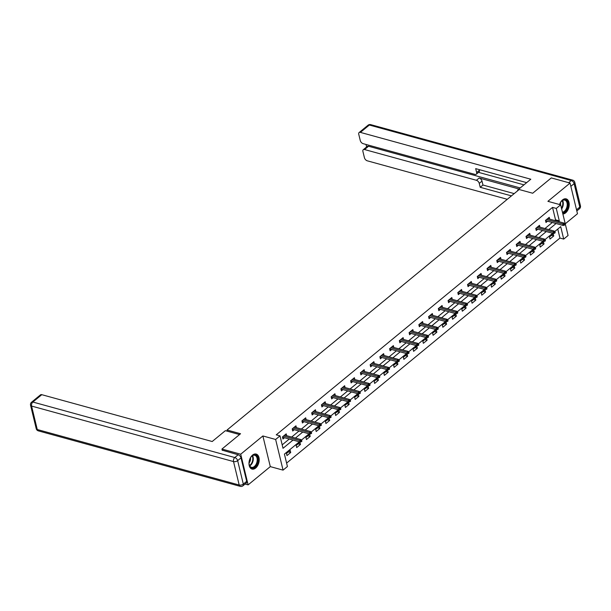 <?xml version="1.0" encoding="UTF-8"?>
<svg xmlns="http://www.w3.org/2000/svg" width="611" height="611" viewBox="0 0 611 611"><rect width="100%" height="100%" fill="white"/><g stroke="black" fill="none" stroke-linecap="round" stroke-linejoin="round"><path stroke-width="0.92" d="M255.658 468.034A7.775 4.857 105.4 0 0 259.209 460.114A7.775 4.857 105.4 0 0 256.154 454.072A7.775 4.857 105.4 0 0 252.534 455.111A7.775 4.857 105.4 0 0 248.99 463.031A7.775 4.857 105.4 0 0 252.038 469.072A7.775 4.857 105.4 0 0 255.658 468.034M562.868 213.98A7.775 4.857 105.4 0 0 565.656 212.834A7.775 4.857 105.4 0 0 569.2 204.914A7.775 4.857 105.4 0 0 566.153 198.873A7.775 4.857 105.4 0 0 562.532 199.912A7.775 4.857 105.4 0 0 559.577 204.532M299.359 441.806L284.421 454.103L287.43 466.529L283.061 470.134L275.637 439.469L280.014 435.864L283.015 448.298L293.02 440.065M245.087 484.042L248.127 484.874L270.299 466.621L283.061 470.134M565.251 223.809L577.487 213.735L570.063 183.071L547.899 201.325L560.654 204.83L568.077 235.495L563.701 239.092L560.699 226.658L554.704 231.6M286.597 463.092L559.951 238.061L563.701 239.092M222.267 450.391L221.938 449.054L240.711 454.21L248.127 484.874M221.938 449.054L240.551 433.734L227.04 430.014L519.174 189.517L532.685 193.236L551.298 177.916L570.063 183.071M227.04 430.014L227.323 431.206M559.951 238.061L557.774 229.064M553.253 233.891L549.503 236.969L550.007 239.046L553.749 235.961L553.253 233.891M543.507 241.91L539.757 244.996L540.261 247.065L544.011 243.98L543.507 241.91M533.762 249.93L530.02 253.015L530.516 255.085L534.266 251.999L533.762 249.93M524.024 257.949L520.274 261.034L520.778 263.104L524.528 260.019L524.024 257.949M514.279 265.968L510.536 269.054L511.033 271.124L514.783 268.038L514.279 265.968M504.541 273.988L500.791 277.073L501.295 279.143L505.037 276.057L504.541 273.988M494.795 282.007L491.053 285.093L491.55 287.162L495.3 284.077L494.795 282.007M485.058 290.026L481.308 293.112L481.812 295.182L485.554 292.096L485.058 290.026M475.312 298.046L471.57 301.131L472.066 303.201L475.816 300.123L475.312 298.046M465.574 306.065L461.824 309.151L462.328 311.22L466.071 308.143L465.574 306.065M455.829 314.085L452.079 317.17L452.583 319.248L456.333 316.162L455.829 314.085M446.083 322.104L442.341 325.189L442.838 327.267L446.588 324.181L446.083 322.104M436.346 330.131L432.596 333.209L433.1 335.286L436.85 332.201L436.346 330.131M426.6 338.15L422.858 341.236L423.354 343.306L427.104 340.22L426.6 338.15M416.862 346.17L413.112 349.255L413.616 351.325L417.359 348.239L416.862 346.17M407.117 354.189L403.375 357.275L403.871 359.344L407.621 356.259L407.117 354.189M397.379 362.208L393.629 365.294L394.133 367.364L397.876 364.278L397.379 362.208M387.634 370.228L383.884 373.313L384.388 375.383L388.138 372.298L387.634 370.228M377.896 378.247L374.146 381.333L374.65 383.403L378.392 380.317L377.896 378.247M368.15 386.267L364.4 389.352L364.904 391.422L368.654 388.336L368.15 386.267M358.405 394.286L354.663 397.371L355.159 399.441L358.909 396.363L358.405 394.286M348.667 402.305L344.917 405.391L345.421 407.461L349.164 404.383L348.667 402.305M338.922 410.325L335.179 413.41L335.676 415.488L339.426 412.402L338.922 410.325M329.184 418.344L325.434 421.43L325.938 423.507L329.68 420.421L329.184 418.344M319.438 426.371L315.696 429.449L316.192 431.526L319.943 428.441L319.438 426.371M309.701 434.39L305.951 437.476L306.455 439.546L310.197 436.46L309.701 434.39M299.955 442.41L296.205 445.495L296.709 447.565L300.459 444.48L299.955 442.41M290.21 450.429L286.467 453.515L286.971 455.585L290.714 452.499L290.21 450.429M554.696 220.525L555.536 219.83L552.535 207.396L276.256 434.833L280.014 435.864M282.183 444.861L289.27 439.034M291.661 437.064L299.008 431.015M301.399 429.044L308.754 422.995M311.144 421.025L318.491 414.968M320.89 413.005L328.237 406.949M330.627 404.986L337.975 398.93M340.373 396.959L347.72 390.91M350.111 388.94L357.466 382.891M359.856 380.92L367.203 374.871M369.594 372.901L376.949 366.852M379.339 364.882L386.687 358.833M389.077 356.862L396.432 350.813M398.823 348.843L406.17 342.794M408.568 340.823L415.915 334.775M418.306 332.804L425.653 326.755M428.051 324.785L435.399 318.736M437.789 316.765L445.144 310.709M447.535 308.746L454.882 302.689M457.272 300.727L464.627 294.67M467.018 292.7L474.365 286.651M476.756 284.68L484.111 278.631M486.501 276.661L493.848 270.612M496.247 268.641L503.594 262.593M505.984 260.622L513.332 254.573M515.73 252.603L523.077 246.554M525.468 244.583L532.823 238.534M535.213 236.564L542.56 230.515M544.951 228.545L552.306 222.496M549.686 219.143L549.243 217.31L545.493 220.395L545.997 222.473L547.555 221.19M539.941 227.162L539.498 225.329L535.748 228.415L536.252 230.492L537.81 229.209M530.195 235.182L529.752 233.356L526.01 236.434L526.506 238.511L528.064 237.228M520.457 243.209L520.014 241.376L516.264 244.453L516.769 246.531L518.327 245.248M510.712 251.228L510.269 249.395L506.527 252.48L507.023 254.55L508.581 253.267M500.974 259.247L500.531 257.414L496.781 260.5L497.285 262.57L498.843 261.287M491.229 267.267L490.786 265.434L487.043 268.519L487.54 270.589L489.098 269.306M481.491 275.286L481.048 273.453L477.298 276.539L477.802 278.608L479.36 277.325M471.745 283.305L471.302 281.472L467.552 284.558L468.057 286.628L469.615 285.345M462.008 291.325L461.565 289.492L457.815 292.577L458.319 294.647L459.877 293.364M452.262 299.344L451.819 297.511L448.069 300.597L448.573 302.666L450.131 301.383M442.517 307.364L442.074 305.531L438.331 308.616L438.828 310.686L440.386 309.403M432.779 315.383L432.336 313.55L428.586 316.635L429.09 318.705L430.648 317.43M423.033 323.402L422.591 321.569L418.848 324.655L419.345 326.732L420.903 325.449M413.296 331.422L412.853 329.589L409.103 332.674L409.607 334.752L411.165 333.469M403.55 339.449L403.107 337.616L399.365 340.694L399.861 342.771L401.419 341.488M393.812 347.468L393.369 345.635L389.619 348.721L390.124 350.79L391.682 349.507M384.067 355.487L383.624 353.654L379.874 356.74L380.378 358.81L381.936 357.527M374.329 363.507L373.879 361.674L370.136 364.759L370.64 366.829L372.198 365.546M364.584 371.526L364.141 369.693L360.391 372.779L360.895 374.849L362.453 373.565M354.838 379.546L354.395 377.713L350.653 380.798L351.149 382.868L352.707 381.585M345.1 387.565L344.657 385.732L340.907 388.817L341.412 390.887L342.97 389.604M335.355 395.584L334.912 393.751L331.17 396.837L331.666 398.907L333.224 397.624M325.617 403.604L325.174 401.771L321.424 404.856L321.928 406.926L323.486 405.643M315.872 411.623L315.429 409.79L311.686 412.876L312.183 414.945L313.741 413.67M306.134 419.642L305.691 417.809L301.941 420.895L302.445 422.972L304.003 421.689M296.388 427.662L295.945 425.829L292.195 428.914L292.7 430.992L294.258 429.709M286.651 435.681L286.2 433.856L282.458 436.934L282.954 439.011L284.512 437.728M270.299 466.621L262.875 435.956L240.711 454.21M262.875 435.956L275.637 439.469M552.535 207.396L556.285 208.427L560.654 204.83M552.65 233.287L544.959 239.619M542.912 241.307L535.221 247.638M533.166 249.326L525.475 255.658M523.421 257.346L515.737 263.677M513.683 265.365L505.992 271.696M503.938 273.384L496.247 279.716M494.2 281.404L486.509 287.735M484.454 289.423L476.763 295.755M474.716 297.442L467.025 303.774M464.971 305.462L457.28 311.793M455.233 313.489L447.542 319.813M445.488 321.508L437.797 327.832M435.742 329.528L428.059 335.859M426.004 337.547L418.314 343.878M416.259 345.566L408.568 351.898M406.521 353.586L398.83 359.917M396.776 361.605L389.085 367.937M387.038 369.624L379.347 375.956M377.293 377.644L369.602 383.975M367.555 385.663L359.864 391.995M357.809 393.683L350.118 400.014M348.064 401.702L340.373 408.033M338.326 409.721L330.635 416.053M328.581 417.748L320.89 424.072M318.843 425.768L311.152 432.099M309.097 433.787L301.406 440.119M558.446 221.556L559.294 220.861L556.285 208.427M295.411 438.095L302.766 432.046M305.156 430.075L312.504 424.026M314.894 422.056L322.249 416.007M324.64 414.037L331.987 407.98M334.385 406.017L341.732 399.961M344.123 397.998L351.47 391.941M353.868 389.971L361.216 383.922M363.606 381.951L370.961 375.902M373.352 373.932L380.699 367.883M383.089 365.913L390.444 359.864M392.835 357.893L400.182 351.844M402.573 349.874L409.928 343.825M412.318 341.855L419.665 335.806M422.064 333.835L429.411 327.786M431.801 325.816L439.149 319.767M441.547 317.796L448.894 311.747M451.285 309.777L458.64 303.72M461.03 301.758L468.377 295.701M470.768 293.731L478.123 287.682M480.513 285.711L487.861 279.662M490.251 277.692L497.606 271.643M499.997 269.672L507.344 263.624M509.742 261.653L517.089 255.604M519.48 253.634L526.827 247.585M529.225 245.614L536.573 239.565M538.963 237.595L546.318 231.546M548.709 229.576L556.056 223.527M555.536 219.83L559.294 220.861M551.489 235.334L553.749 235.961M541.743 243.361L544.011 243.98M532.005 251.381L534.266 251.999M522.26 259.4L524.528 260.019M512.522 267.419L514.783 268.038M502.777 275.439L505.037 276.057M493.039 283.458L495.3 284.077M483.293 291.478L485.554 292.096M473.548 299.497L475.816 300.123M463.81 307.516L466.071 308.143M454.065 315.536L456.333 316.162M444.327 323.555L446.588 324.181M434.581 331.574L436.85 332.201M424.844 339.601L427.104 340.22M415.098 347.621L417.359 348.239M405.36 355.64L407.621 356.259M395.615 363.66L397.876 364.278M385.869 371.679L388.138 372.298M376.132 379.698L378.392 380.317M366.386 387.718L368.654 388.336M356.648 395.737L358.909 396.363M346.903 403.756L349.164 404.383M337.165 411.776L339.426 412.402M327.42 419.795L329.68 420.421M317.682 427.815L319.943 428.441M307.936 435.834L310.197 436.46M298.191 443.861L300.459 444.48M288.453 451.88L290.714 452.499M545.554 220.64L563.166 225.474L562.807 223.985L546.555 219.517M564.113 224.382L564.312 225.207L564.938 224.695L564.732 223.863L564.113 224.382L562.807 223.985L563.93 223.061L547.685 218.593M563.166 225.474L564.312 225.207M564.732 223.863L563.93 223.061M559.607 204.54A6.729 4.201 -74.6 0 1 560.211 203.096A6.729 4.201 -74.6 0 1 561.326 201.424A6.729 4.201 -74.6 0 1 566.955 200.981A6.729 4.201 -74.6 0 1 566.771 209.313A6.729 4.201 -74.6 0 1 562.578 212.788M562.433 212.185A6.232 3.887 105.4 0 0 566.153 208.985A6.232 3.887 105.4 0 0 564.77 200.095A6.232 3.887 105.4 0 0 561.219 201.554M560.44 204.769A4.437 2.772 105.4 0 0 560.478 202.615M562.807 213.72A7.729 4.827 105.4 0 0 567.26 209.779A7.729 4.827 105.4 0 0 565.61 198.774M250.22 458.296A6.729 4.201 -74.6 0 1 251.327 456.623A6.729 4.201 -74.6 0 1 256.956 456.18A6.729 4.201 -74.6 0 1 256.773 464.52A6.729 4.201 -74.6 0 1 252.389 467.988A6.729 4.201 -74.6 0 1 249.181 464.413A6.729 4.201 -74.6 0 1 250.22 458.296M249.158 464.245A6.232 3.887 105.4 0 0 251.472 467.308A6.232 3.887 105.4 0 0 256.154 464.184A6.232 3.887 105.4 0 0 254.772 455.294A6.232 3.887 105.4 0 0 251.22 456.753M249.067 462.955A4.437 2.772 105.4 0 0 249.8 461.847A4.437 2.772 105.4 0 0 250.479 457.815M251.518 468.874A7.729 4.827 105.4 0 0 257.262 464.979A7.729 4.827 105.4 0 0 255.612 453.981M518.288 190.25L517.632 190.074L517.777 190.67M517.632 190.074L530.806 179.222L360.398 132.388A2.994 1.749 -129.5 0 0 359.1 132.564A2.994 1.749 -129.5 0 0 358.749 134.26L360.276 140.553A2.994 1.749 -129.5 0 0 363.125 143.661L474.984 174.402A2.994 1.749 -129.5 0 0 476.282 174.227A2.994 1.749 -129.5 0 0 476.633 172.531L479.383 170.27A2.994 1.749 50.5 0 1 479.032 171.966L476.282 174.227M526.651 182.643L475.686 168.636L476.633 172.531M363.255 149.726L367.249 146.434A2.994 1.749 50.5 0 1 368.548 146.25L364.553 149.542A2.994 1.749 -129.5 0 0 363.255 149.726A2.994 1.749 -129.5 0 0 362.903 151.413L364.423 157.707A2.994 1.749 -129.5 0 0 367.28 160.815L507.298 199.301M366.012 144.456L366.615 146.953M479.261 183.392A2.994 1.749 -129.5 0 0 476.404 180.283L479.154 178.022A2.994 1.749 50.5 0 1 482.003 181.131L479.261 183.392L480.2 187.287L511.453 195.879M364.553 149.542L476.404 180.283M523.971 184.85L478.543 172.363M479.154 178.022L518.968 188.967M368.548 146.25L520.221 187.944M482.003 181.131L482.95 185.026L514.202 193.618M482.95 185.026L480.2 187.287M479.223 169.606L479.383 170.27M239.535 434.566L225.367 430.671L212.193 441.516L41.785 394.683L32.857 402.038L234.792 457.54L238.16 454.76L222.213 450.17M246.691 481.323L241.017 457.868L237.648 460.641L243.315 484.095L246.691 481.323A2.994 1.749 50.5 0 1 246.34 483.011L242.964 485.783A2.994 1.749 -129.5 0 0 243.315 484.095A2.994 1.55 -13.6 0 1 239.191 485.019L233.517 461.565L31.581 406.063L37.256 429.518L239.191 485.019A2.994 1.871 105.4 0 0 240.276 486.364A2.994 2.994 0 0 0 242.964 485.783M36.225 428.678A2.994 2.994 0 0 0 38.34 430.862A2.994 1.871 105.4 0 1 37.256 429.518A2.994 1.55 166.4 0 1 36.225 428.678L30.55 405.223A2.994 1.55 -13.6 0 0 31.581 406.063A2.994 1.871 105.4 0 1 32.857 402.038A2.994 1.749 -129.5 0 0 31.558 402.214L40.486 394.859A2.994 1.749 50.5 0 1 41.785 394.683M238.16 454.76A2.994 1.749 50.5 0 1 241.017 457.868M535.809 228.659L553.421 233.494L553.062 232.004L536.817 227.544M554.368 232.401L554.567 233.226L555.193 232.715L554.994 231.882L554.368 232.401L553.062 232.004L554.185 231.08L537.94 226.612M553.421 233.494L554.567 233.226M554.994 231.882L554.185 231.08M526.063 236.678L543.683 241.521L543.316 240.024L527.072 235.563M544.622 240.421L544.829 241.246L545.447 240.734L545.249 239.909L544.622 240.421L543.316 240.024L544.447 239.1L528.194 234.632M543.683 241.521L544.829 241.246M545.249 239.909L544.447 239.1M516.326 244.698L533.938 249.54L533.579 248.043L517.334 243.583M534.885 248.44L535.083 249.265L535.71 248.753L535.511 247.929L534.885 248.44L533.579 248.043L534.701 247.119L518.456 242.659M533.938 249.54L535.083 249.265M535.511 247.929L534.701 247.119M506.58 252.717L524.2 257.559L523.833 256.062L507.588 251.602M525.139 256.46L525.345 257.292L525.964 256.773L525.765 255.948L525.139 256.46L523.833 256.062L524.956 255.138L508.711 250.678M524.2 257.559L525.345 257.292M525.765 255.948L524.956 255.138M496.842 260.737L514.454 265.579L514.095 264.082L497.85 259.622M515.401 264.479L515.6 265.311L516.226 264.792L516.028 263.967L515.401 264.479L514.095 264.082L515.218 263.158L498.973 258.697M514.454 265.579L515.6 265.311M516.028 263.967L515.218 263.158M487.097 268.756L504.709 273.598L504.35 272.109L488.105 267.641M505.656 272.498L505.855 273.331L506.481 272.812L506.282 271.987L505.656 272.498L504.35 272.109L505.473 271.177L489.228 266.717M504.709 273.598L505.855 273.331M506.282 271.987L505.473 271.177M477.359 276.775L494.971 281.618L494.612 280.128L478.36 275.66M495.918 280.518L496.117 281.35L496.743 280.831L496.537 280.006L495.918 280.518L494.612 280.128L495.735 279.196L479.49 274.736M494.971 281.618L496.117 281.35M496.537 280.006L495.735 279.196M467.614 284.795L485.226 289.637L484.867 288.148L468.622 283.68M486.173 288.537L486.371 289.37L486.998 288.858L486.799 288.025L486.173 288.537L484.867 288.148L485.989 287.223L469.744 282.756M485.226 289.637L486.371 289.37M486.799 288.025L485.989 287.223M457.868 292.814L475.488 297.656L475.129 296.167L458.876 291.699M476.435 296.556L476.633 297.389L477.26 296.877L477.054 296.045L476.435 296.556L475.129 296.167L476.252 295.243L460.007 290.775M475.488 297.656L476.633 297.389M477.054 296.045L476.252 295.243M448.13 300.833L465.742 305.676L465.383 304.186L449.138 299.718M466.689 304.576L466.888 305.408L467.514 304.897L467.316 304.064L466.689 304.576L465.383 304.186L466.506 303.262L450.261 298.794M465.742 305.676L466.888 305.408M467.316 304.064L466.506 303.262M438.385 308.853L456.005 313.695L455.638 312.206L439.393 307.738M456.944 312.603L457.15 313.428L457.769 312.916L457.57 312.084L456.944 312.603L455.638 312.206L456.768 311.282L440.516 306.814M456.005 313.695L457.15 313.428M457.57 312.084L456.768 311.282M428.647 316.88L446.259 321.714L445.9 320.225L429.655 315.757M447.206 320.622L447.405 321.447L448.031 320.935L447.832 320.103L447.206 320.622L445.9 320.225L447.023 319.301L430.778 314.833M446.259 321.714L447.405 321.447M447.832 320.103L447.023 319.301M418.902 324.899L436.521 329.734L436.155 328.244L419.91 323.777M437.461 328.642L437.667 329.466L438.286 328.955L438.087 328.122L437.461 328.642L436.155 328.244L437.277 327.32L421.032 322.852M436.521 329.734L437.667 329.466M438.087 328.122L437.277 327.32M409.164 332.919L426.776 337.761L426.417 336.264L410.172 331.804M427.723 336.661L427.921 337.486L428.548 336.974L428.342 336.149L427.723 336.661L426.417 336.264L427.54 335.34L411.295 330.872M426.776 337.761L427.921 337.486M428.342 336.149L427.54 335.34M399.418 340.938L417.03 345.78L416.671 344.283L400.426 339.823M417.977 344.68L418.176 345.505L418.802 344.994L418.604 344.169L417.977 344.68L416.671 344.283L417.794 343.359L401.549 338.891M417.03 345.78L418.176 345.505M418.604 344.169L417.794 343.359M389.681 348.957L407.293 353.8L406.934 352.303L390.681 347.842M408.24 352.7L408.438 353.525L409.065 353.013L408.858 352.188L408.24 352.7L406.934 352.303L408.056 351.378L391.811 346.918M407.293 353.8L408.438 353.525M408.858 352.188L408.056 351.378M379.935 356.977L397.547 361.819L397.188 360.322L380.943 355.862M398.494 360.719L398.693 361.552L399.319 361.032L399.12 360.207L398.494 360.719L397.188 360.322L398.311 359.398L382.066 354.938M397.547 361.819L398.693 361.552M399.12 360.207L398.311 359.398M370.19 364.996L387.809 369.838L387.443 368.349L371.198 363.881M388.749 368.739L388.955 369.571L389.581 369.052L389.375 368.227L388.749 368.739L387.443 368.349L388.573 367.417L372.32 362.957M387.809 369.838L388.955 369.571M389.375 368.227L388.573 367.417M360.452 373.015L378.064 377.858L377.705 376.368L361.46 371.9M379.011 376.758L379.21 377.59L379.836 377.071L379.637 376.246L379.011 376.758L377.705 376.368L378.828 375.437L362.583 370.976M378.064 377.858L379.21 377.59M379.637 376.246L378.828 375.437M350.706 381.035L368.326 385.877L367.959 384.388L351.715 379.92M369.265 384.777L369.472 385.61L370.09 385.09L369.892 384.266L369.265 384.777L367.959 384.388L369.09 383.464L352.837 378.996M368.326 385.877L369.472 385.61M369.892 384.266L369.09 383.464M340.969 389.054L358.581 393.896L358.222 392.407L341.977 387.939M359.528 392.797L359.726 393.629L360.353 393.117L360.154 392.285L359.528 392.797L358.222 392.407L359.344 391.483L343.099 387.015M358.581 393.896L359.726 393.629M360.154 392.285L359.344 391.483M331.223 397.074L348.843 401.916L348.476 400.426L332.231 395.959M349.782 400.816L349.981 401.648L350.607 401.137L350.409 400.304L349.782 400.816L348.476 400.426L349.599 399.502L333.354 395.034M348.843 401.916L349.981 401.648M350.409 400.304L349.599 399.502M321.485 405.093L339.097 409.935L338.738 408.446L322.493 403.978M340.044 408.843L340.243 409.668L340.869 409.156L340.663 408.324L340.044 408.843L338.738 408.446L339.861 407.522L323.616 403.054M339.097 409.935L340.243 409.668M340.663 408.324L339.861 407.522M311.74 413.112L329.352 417.955L328.993 416.465L312.748 411.997M330.299 416.862L330.498 417.687L331.124 417.176L330.925 416.343L330.299 416.862L328.993 416.465L330.116 415.541L313.871 411.073M329.352 417.955L330.498 417.687M330.925 416.343L330.116 415.541M302.002 421.139L319.614 425.974L319.255 424.485L303.003 420.017M320.561 424.882L320.76 425.707L321.386 425.195L321.18 424.362L320.561 424.882L319.255 424.485L320.378 423.56L304.133 419.093M319.614 425.974L320.76 425.707M321.18 424.362L320.378 423.56M292.257 429.159L309.869 434.001L309.51 432.504L293.265 428.044M310.816 432.901L311.014 433.726L311.641 433.214L311.442 432.382L310.816 432.901L309.51 432.504L310.632 431.58L294.387 427.112M309.869 434.001L311.014 433.726M311.442 432.382L310.632 431.58M282.511 437.178L300.131 442.02L299.764 440.523L283.519 436.063M301.07 440.921L301.276 441.745L301.895 441.234L301.697 440.409L301.07 440.921L299.764 440.523L300.895 439.599L284.642 435.131M300.131 442.02L301.276 441.745M301.697 440.409L300.895 439.599M562.571 200.439A6.232 3.887 -74.6 0 1 562.242 207.908A6.232 3.887 -74.6 0 1 561.646 208.909M561.478 208.236A6.026 3.765 105.4 0 0 561.776 207.709A6.026 3.765 105.4 0 0 562.196 200.675M252.572 455.638A6.232 3.887 -74.6 0 1 252.244 463.107A6.232 3.887 -74.6 0 1 249.754 465.895M249.548 465.498A6.026 3.765 105.4 0 0 251.778 462.909A6.026 3.765 105.4 0 0 252.198 455.875M576.524 209.787L579.793 207.098L574.119 183.644L570.857 186.332M568.658 182.681L571.27 180.535L369.334 125.034L360.398 132.388M368.036 125.217A2.994 1.749 50.5 0 1 369.334 125.034A2.994 1.871 105.4 0 1 370.724 124.636A2.994 2.994 0 0 0 368.036 125.217L359.1 132.564M571.27 180.535A2.994 1.749 50.5 0 1 574.119 183.644A2.994 1.55 166.4 0 0 574.775 182.322A2.994 2.994 0 0 0 572.66 180.138A2.994 1.871 105.4 0 0 571.27 180.535M579.793 207.098A2.994 1.749 50.5 0 1 579.442 208.786A2.994 2.994 0 0 0 580.45 205.777A2.994 1.55 -13.6 0 1 579.793 207.098M234.792 457.54A2.994 1.871 105.4 0 0 233.517 461.565A2.994 1.55 166.4 0 0 237.648 460.641A2.994 1.749 -129.5 0 0 234.792 457.54M370.724 124.636L572.66 180.138M576.807 210.955L579.442 208.786M574.775 182.322L580.45 205.777M31.558 402.214A2.994 2.994 0 0 0 30.55 405.223M38.34 430.862L240.276 486.364"/></g></svg>
